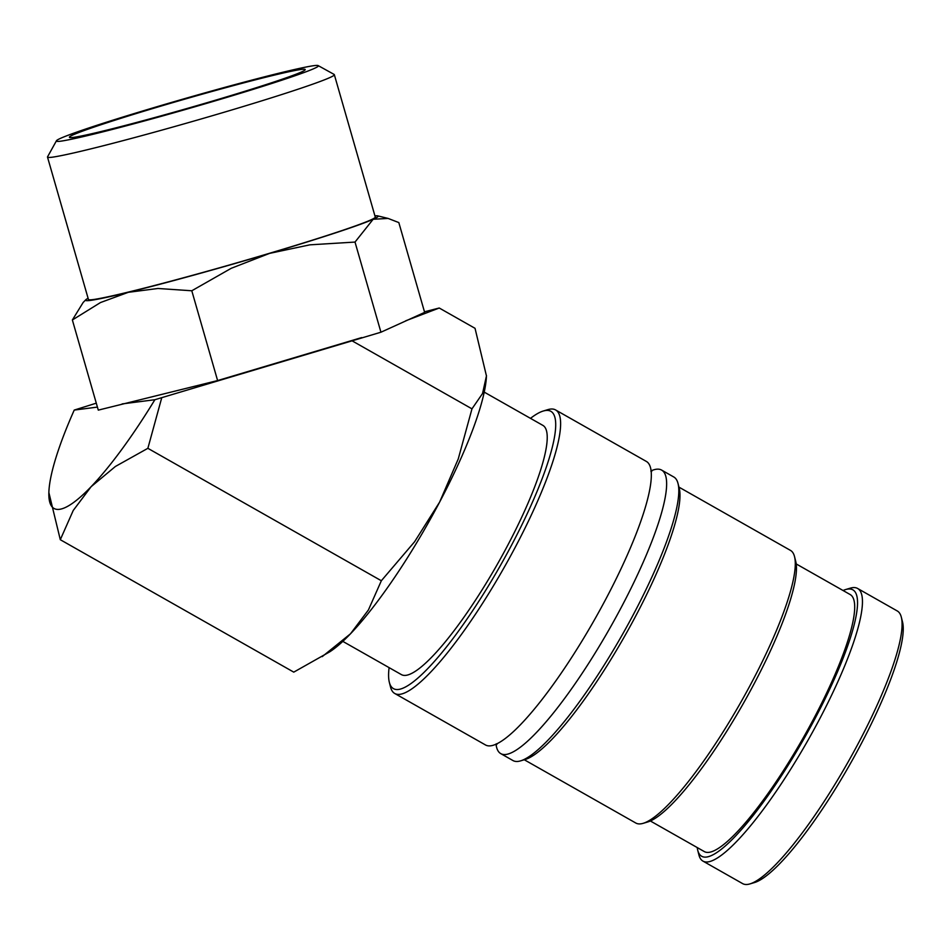 <?xml version="1.0" encoding="UTF-8"?>
<svg xmlns="http://www.w3.org/2000/svg" width="950" height="950" viewBox="0 0 950 950"><rect width="100%" height="100%" fill="white"/><g stroke="black" fill="none" stroke-linecap="round" stroke-linejoin="round"><path stroke-width="1.43" d="M389.096 667.624A159.41 32.288 -60.4 0 0 389.346 682.337L390.533 687.04A162.996 33.013 -60.4 0 0 394.737 693.476L485.509 744.966A162.996 33.013 -60.4 0 0 490.734 745.809A162.996 33.013 -60.4 0 0 516.04 729.149A162.996 33.013 -60.4 0 0 606.409 598.001A162.996 33.013 -60.4 0 0 648.434 495.746A162.996 33.013 -60.4 0 0 646.344 461.427L555.572 409.937A162.996 33.013 -60.4 0 0 550.347 409.094A162.996 33.013 -60.4 0 0 547.889 409.628L543.246 411.029A159.41 32.288 -60.4 0 0 530.492 418.356M697.241 847.566A153.14 31.018 -60.4 0 0 697.716 850.214L698.915 854.917A156.726 31.742 -60.4 0 0 702.953 861.104L742.615 883.607A156.726 31.742 -60.4 0 0 747.65 884.414A156.726 31.742 -60.4 0 0 750.001 883.892A156.726 31.742 -60.4 0 0 847.554 762.945A156.726 31.742 -60.4 0 0 901.312 617.156A156.726 31.742 -60.4 0 0 897.275 610.969L857.601 588.466A156.726 31.742 -60.4 0 0 852.578 587.658A156.726 31.742 -60.4 0 0 850.214 588.181L845.571 589.57A153.14 31.018 -60.4 0 0 843.054 590.508M702.953 861.104A156.726 31.742 -60.4 0 0 707.976 861.911A156.726 31.742 -60.4 0 0 813.639 730.134A156.726 31.742 -60.4 0 0 857.601 588.466M394.737 693.476A162.996 33.013 -60.4 0 0 399.962 694.319A162.996 33.013 -60.4 0 0 509.853 557.27A162.996 33.013 -60.4 0 0 555.572 409.937M389.346 682.337A159.41 32.288 -60.4 0 0 398.561 689.451A159.41 32.288 -60.4 0 0 511.694 544.884A159.41 32.288 -60.4 0 0 545.633 410.507A159.41 32.288 -60.4 0 0 543.246 411.029M496.031 744.206A162.996 33.013 -60.4 0 0 500.769 753.623A162.996 33.013 -60.4 0 0 505.994 754.466A162.996 33.013 -60.4 0 0 621.656 606.646A162.996 33.013 -60.4 0 0 661.604 470.084A162.996 33.013 -60.4 0 0 656.367 469.241A162.996 33.013 -60.4 0 0 651.082 470.844M500.769 753.623L512.964 760.546A162.996 33.013 -60.4 0 0 518.201 761.389A162.996 33.013 -60.4 0 0 520.648 760.843A162.996 33.013 -60.4 0 0 622.107 635.063A162.996 33.013 -60.4 0 0 678.003 483.443A162.996 33.013 -60.4 0 0 673.811 477.007L661.604 470.084M524.293 759.762L635.823 823.033A156.726 31.742 -60.4 0 0 640.858 823.828A156.726 31.742 -60.4 0 0 643.209 823.318A156.726 31.742 -60.4 0 0 740.762 702.371A156.726 31.742 -60.4 0 0 794.521 556.581A156.726 31.742 -60.4 0 0 790.471 550.394L678.941 487.124M650.382 820.99L704.318 851.58A147.773 29.937 -60.4 0 0 709.056 852.34A147.773 29.937 -60.4 0 0 808.676 728.092A147.773 29.937 -60.4 0 0 850.131 594.522L796.195 563.932M697.716 850.214A153.14 31.018 -60.4 0 0 706.586 857.043A153.14 31.018 -60.4 0 0 815.254 718.164A153.14 31.018 -60.4 0 0 847.875 589.071A153.14 31.018 -60.4 0 0 845.571 589.57M380.938 332.215L355.015 242.072L373.16 219.26L388.134 218.441L398.822 222.573L424.638 312.372L380.938 332.215L154.886 399.713A170.157 34.461 119.6 0 1 91.141 486.673A170.157 34.461 119.6 0 1 59.494 509.331A170.157 34.461 119.6 0 1 48.866 492.539A170.157 34.461 119.6 0 1 48.877 492.1A170.157 34.461 119.6 0 1 74.231 410.079L96.282 403.168M48.866 492.539L60.301 539.707L73.221 510.483L91.141 486.673L115.413 466.462L147.868 448.317L161.666 398.014M56.418 140.838L47.547 156.833A149.221 5.843 -16 0 0 47.5 157.083A149.221 5.843 -16 0 0 52.357 157.189A149.221 5.843 -16 0 0 210.401 116.28A149.221 5.843 -16 0 0 334.317 74.623A149.221 5.843 -16 0 0 334.139 74.433L318.131 65.586A136.266 5.332 -16 0 0 313.856 65.669A136.266 5.332 -16 0 0 172.081 102.279A136.266 5.332 -16 0 0 56.418 140.838A136.266 5.332 -16 0 0 60.812 141.17A136.266 5.332 -16 0 0 207.67 103.063A136.266 5.332 -16 0 0 318.131 65.586M47.5 157.083L88.433 299.452A149.221 5.843 -16 0 0 93.29 299.559A149.221 5.843 -16 0 0 251.322 258.649A149.221 5.843 -16 0 0 375.25 216.992L334.317 74.623M88.101 298.312A152.249 5.961 -16 0 0 85.749 299.796A152.249 5.961 -16 0 0 90.487 300.402A152.249 5.961 -16 0 0 128.321 292.315L158.009 288.479L191.793 290.771L231.254 268.292L269.646 253.365L309.878 244.839L355.015 242.072M85.749 299.796L83.125 302.516L72.366 319.984L100.486 302.551L128.321 292.315A152.249 5.961 -16 0 0 269.646 253.365A152.249 5.961 -16 0 0 373.16 219.26A152.249 5.961 -16 0 0 377.708 215.864A152.249 5.961 -16 0 0 374.918 215.852M484.215 392.113L542.794 425.339A143.284 29.023 119.6 0 1 502.598 554.859A143.284 29.023 119.6 0 1 406.006 675.343A143.284 29.023 119.6 0 1 401.399 674.607L342.819 641.381M301.197 69.433A122.645 4.809 164 0 1 305.199 69.635A122.645 4.809 164 0 1 202.029 104.156A122.645 4.809 164 0 1 73.459 137.394A122.645 4.809 164 0 1 69.528 137.394A122.645 4.809 164 0 1 169.991 103.443A122.645 4.809 164 0 1 301.197 69.433M361.641 337.594L217.609 380.57L98.289 410.127L72.366 319.984M217.609 380.57L191.793 290.771M424.472 311.802L439.244 308.014L475.036 328.32L486.447 375.927A170.157 34.461 119.6 0 1 439.601 502.146L414.592 541.749L381.342 580.747L368.41 609.971L350.491 633.793A170.157 34.461 119.6 0 1 329.709 651.842L293.764 672.137L60.301 539.707M439.244 308.014L405.709 320.803M154.886 399.713L122.146 403.916M97.411 407.099L74.231 410.079M486.471 375.488L486.471 375.488A170.157 34.461 119.6 0 1 486.447 375.927L482.541 393.514L471.972 408.844L458.256 458.933L439.601 502.146A170.157 34.461 119.6 0 1 350.491 633.793L322.228 656.628M352.509 341.074L471.972 408.844M147.868 448.317L381.342 580.747M643.209 823.318L647.864 821.928A153.14 31.018 -60.4 0 0 743.185 703.748A153.14 31.018 -60.4 0 0 795.708 561.284L794.521 556.581M520.648 760.843L525.303 759.454A159.41 32.288 -60.4 0 0 624.53 636.441A159.41 32.288 -60.4 0 0 679.203 488.146L678.003 483.443M750.001 883.892L754.656 882.502A153.14 31.018 -60.4 0 0 849.977 764.322A153.14 31.018 -60.4 0 0 902.5 621.858L901.312 617.156M496.909 744.408L496.233 743.838M377.708 215.864L388.134 218.441M651.712 471.497L650.881 471.212"/></g></svg>
